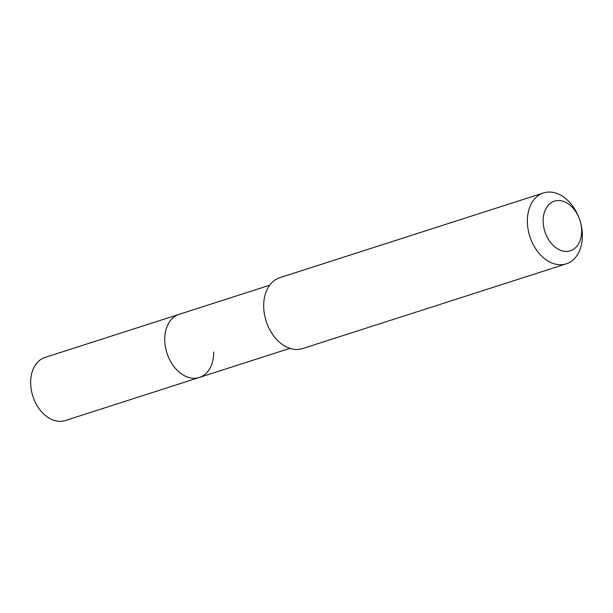 <?xml version="1.0" encoding="UTF-8"?>
<svg xmlns="http://www.w3.org/2000/svg" width="613" height="613" viewBox="0 0 613 613"><rect width="100%" height="100%" fill="white"/><g stroke="black" fill="none" stroke-linecap="round" stroke-linejoin="round"><path stroke-width="0.92" d="M269.628 285.252L44.979 357.448A33.14 23.394 72.2 0 0 30.65 382.872A33.14 23.394 72.2 0 0 65.262 420.556L199.363 377.455A33.14 23.394 -107.8 0 1 164.751 339.778A33.14 23.394 -107.8 0 1 179.08 314.354A33.14 23.394 72.2 0 0 164.751 339.778A33.14 23.394 72.2 0 0 199.363 377.455A33.14 23.394 -107.8 0 0 213.692 352.031M543.463 192.949L279.781 277.689A37.24 26.282 72.2 0 0 263.682 306.255A37.24 26.282 72.2 0 0 302.569 348.59L566.251 263.851A37.24 26.282 -107.8 0 1 527.364 221.515A37.24 26.282 -107.8 0 1 543.463 192.949A37.24 26.282 -107.8 0 1 578.841 217.431L579.178 218.297A26.068 18.398 -107.8 0 1 580.511 222.435A26.068 18.398 -107.8 0 1 581.637 230.794A26.068 18.398 -107.8 0 1 562.65 250.962A26.068 18.398 -107.8 0 1 543.141 221.155A26.068 18.398 -107.8 0 1 557.401 200.574A26.068 18.398 -107.8 0 1 579.178 218.297M580.511 222.435L580.741 223.339A37.24 26.282 -107.8 0 1 582.35 235.285A37.24 26.282 -107.8 0 1 566.251 263.851M289.903 348.36L199.363 377.455"/></g></svg>
